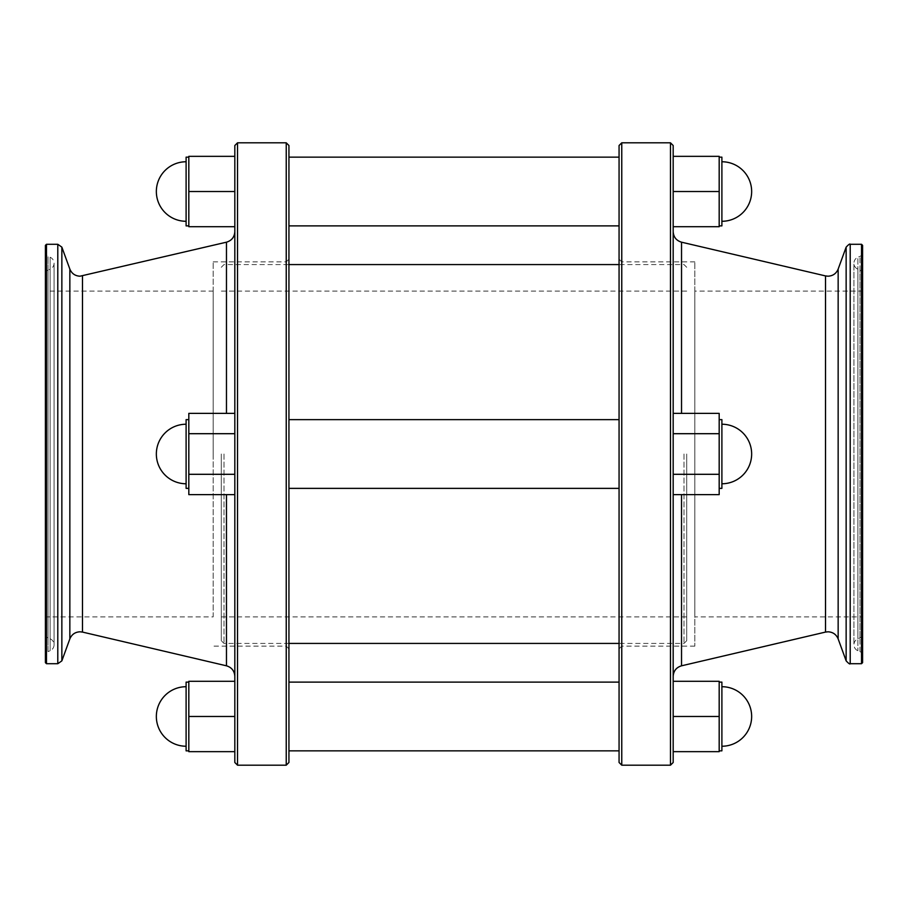 <?xml version="1.0" encoding="UTF-8"?>
<svg xmlns="http://www.w3.org/2000/svg" width="908" height="908" viewBox="0 0 908 908"><rect width="100%" height="100%" fill="white"/><g stroke="black" fill="none" stroke-linecap="round" stroke-linejoin="round"><path stroke-width="0.68" stroke-dasharray="4.54 3.41" d="M221.291 454L221.291 640.707L221.291 454M686.709 454L686.709 640.707L686.709 454M684.008 454L684.008 643.42L684.008 454M223.992 454L223.992 643.42L223.992 454M45.4 633.932A4.324 4.324 0 0 0 48.033 637.915L50.099 638.789L50.099 269.211L48.033 270.085L48.033 637.915L48.033 270.085A4.324 4.324 0 0 0 45.4 274.068L45.4 633.932L45.4 274.068M50.099 638.789A6.492 6.492 0 0 1 50.099 650.752L48.033 651.626L48.033 256.374L48.033 651.626A4.324 4.324 0 0 0 45.4 655.61L45.4 252.39A4.324 4.324 0 0 0 48.033 256.374L50.099 257.248L50.099 650.752L50.099 257.248A6.492 6.492 0 0 1 50.099 269.211L50.099 638.789M862.6 274.068A4.324 4.324 0 0 0 859.967 270.085L857.901 269.211A6.492 6.492 0 0 1 857.901 257.248L857.901 650.752L857.901 257.248L859.967 256.374A4.324 4.324 0 0 0 862.6 252.39M694.836 291.105L694.836 454L694.836 261.879L694.836 454L694.836 291.105L861.896 291.105L861.896 616.895L861.896 291.105A0.704 0.704 0 0 0 862.6 290.401L862.6 633.932A4.324 4.324 0 0 1 859.967 637.915L857.901 638.789A6.492 6.492 0 0 0 853.94 644.771L853.94 263.229L853.94 644.771A6.492 6.492 0 0 0 857.901 650.752L859.967 651.626A4.324 4.324 0 0 1 862.6 655.61M862.6 290.401L862.6 617.599A0.704 0.704 0 0 0 861.896 616.895L694.836 616.895L694.836 454L694.836 616.895M45.4 290.401L45.4 617.599L45.4 290.401A0.704 0.704 0 0 0 46.104 291.105L46.104 454L46.104 291.105L213.164 291.105L213.164 454L213.164 291.105M45.4 617.599A0.704 0.704 0 0 1 46.104 616.895L46.104 454L46.104 616.895L213.164 616.895L213.164 261.879L213.164 616.895M721.894 682.112L721.894 750.848M673.18 681.295L719.181 681.295L719.181 750.848L719.181 716.48L673.18 716.48L673.18 751.654L673.18 681.295L673.18 716.48M719.181 419.632L721.894 419.632L721.894 488.368L721.894 419.632L721.894 488.368L719.181 488.368L719.181 419.632L719.181 488.368M721.894 483.771L721.894 424.229L721.894 483.771A29.771 29.771 0 0 0 751.654 454A29.771 29.771 0 0 0 721.894 424.229L721.894 454L721.894 424.229M721.894 157.152L721.894 225.888M673.18 156.346L719.181 156.346L719.181 191.52L719.181 157.152L719.181 191.52L673.18 191.52L673.18 156.346L673.18 226.705L673.18 191.52M234.82 681.295L188.819 681.295L188.819 750.848L188.819 716.48L234.82 716.48L234.82 681.295L234.82 716.48M186.106 682.112L186.106 750.848M188.819 419.632L188.819 488.368L186.106 488.368L186.106 419.632L186.106 488.368L186.106 419.632L188.819 419.632L188.819 488.368M186.106 454L186.106 483.771L186.106 454M234.82 156.346L188.819 156.346L188.819 191.52L188.819 157.152L188.819 191.52L234.82 191.52L234.82 226.705L234.82 191.52M186.106 157.152L186.106 225.888M619.063 716.48L619.063 750.848L619.063 716.48M288.937 716.48L288.937 750.848L288.937 716.48M619.063 488.368L619.063 419.632L619.063 488.368L619.063 419.632L619.063 488.368L288.937 488.368L288.937 419.632L288.937 488.368M619.063 419.632L288.937 419.632M619.063 191.52L619.063 157.152L619.063 191.52M288.937 191.52L288.937 157.152L288.937 191.52M862.6 245.376L862.6 662.624M673.18 145.518L673.18 762.482M670.479 142.817L670.479 765.183M621.764 142.817L621.764 765.183M619.063 145.518L619.063 762.482M45.4 245.376L45.4 662.624M234.82 145.518L234.82 762.482M237.521 142.817L237.521 765.183M286.236 142.817L286.236 765.183M288.937 145.518L288.937 762.482M234.82 413.378L188.819 413.378L188.819 433.695L188.819 413.378L188.819 433.695L234.82 433.695L234.82 413.378L234.82 494.622L234.82 413.378L234.82 433.695L188.819 433.695L188.819 494.622L234.82 494.622M45.4 252.39L45.4 655.61M694.836 454L694.836 646.121L694.836 454M673.18 413.378L673.18 433.695L673.18 413.378L719.181 413.378L719.181 494.622L719.181 413.378L719.181 474.305L673.18 474.305L673.18 413.378L673.18 494.622L673.18 433.695L673.18 474.305L719.181 474.305L719.181 494.622L673.18 494.622M673.18 454L673.18 676.346L673.18 454M188.819 474.305L188.819 433.695L188.819 474.305L234.82 474.305L188.819 474.305L188.819 494.622L188.819 474.305L234.82 474.305M719.181 433.695L673.18 433.695M188.819 191.52L188.819 226.705L234.82 226.705M188.819 433.695L234.82 433.695M188.819 716.48L188.819 751.654L234.82 751.654M719.181 191.52L719.181 226.705L673.18 226.705M719.181 474.305L673.18 474.305M719.181 716.48L719.181 751.654L673.18 751.654M825.508 275.918L825.508 632.082M69.848 269.086L69.848 638.914M859.967 651.626L859.967 256.374L859.967 651.626M857.901 269.211L857.901 638.789L857.901 269.211M859.967 637.915L859.967 270.085L859.967 637.915M861.522 244.286L861.522 663.714M850.206 244.286L850.206 663.714M846.143 247.135L846.143 660.865M838.152 269.086L838.152 638.914M681.533 494.622L681.533 665.814M681.533 242.186L681.533 413.378M46.478 244.286L46.478 663.714M57.794 244.286L57.794 663.714M61.858 247.135L61.858 660.865M82.492 275.918L82.492 632.082M226.467 494.622L226.467 665.814M226.467 242.186L226.467 413.378M686.709 291.105L221.291 291.105M686.709 640.707L684.008 643.42L619.063 643.42M288.937 643.42L223.992 643.42L221.291 640.707M221.291 267.293L223.992 264.58L288.937 264.58M686.709 267.293L684.008 264.58L619.063 264.58M686.709 616.895L221.291 616.895M54.06 644.771L54.06 263.229L54.06 644.771M186.106 424.229A29.771 29.771 0 0 0 156.346 454A29.771 29.771 0 0 0 186.106 483.771M694.836 261.879L621.764 261.879L619.063 259.166M213.164 261.879L286.236 261.879L288.937 259.166M288.937 648.834L286.236 646.121L213.164 646.121M694.836 646.121L621.764 646.121L619.063 648.834"/><path stroke-width="1.36" d="M862.6 617.599L862.6 633.932M719.181 750.848L721.894 750.848L721.894 682.112L719.181 682.112M721.894 686.709A29.771 29.771 0 0 1 751.654 716.48A29.771 29.771 0 0 1 721.894 746.24M719.181 225.888L721.894 225.888L721.894 157.152L719.181 157.152M721.894 221.291A29.771 29.771 0 0 0 751.654 191.52A29.771 29.771 0 0 0 721.894 161.76M188.819 750.848L186.106 750.848L186.106 682.112L188.819 682.112M186.106 686.709A29.771 29.771 0 0 0 156.346 716.48A29.771 29.771 0 0 0 186.106 746.24M188.819 225.888L186.106 225.888L186.106 157.152L188.819 157.152M186.106 221.291A29.771 29.771 0 0 1 156.346 191.52A29.771 29.771 0 0 1 186.106 161.76M719.181 488.368L721.894 488.368L721.894 419.632L719.181 419.632M188.819 419.632L186.106 419.632L186.106 488.368L188.819 488.368M861.522 244.286L861.522 663.714L862.6 662.624L862.6 245.376L861.522 244.286L850.206 244.286C849.967 243.548 848.605 244.502 846.143 247.135L846.143 660.865C848.605 663.498 849.967 664.452 850.206 663.714L850.206 244.286M670.479 765.183L673.18 762.482L673.18 145.518L670.479 142.817L621.764 142.817L621.764 765.183L670.479 765.183L670.479 142.817M621.764 765.183L619.063 762.482L619.063 145.518L621.764 142.817M45.4 662.624L45.4 245.376L46.478 244.286L46.478 663.714L45.4 662.624M234.82 762.482L234.82 145.518L237.521 142.817L237.521 765.183L234.82 762.482M286.236 142.817L288.937 145.518L288.937 762.482L286.236 765.183L286.236 142.817L237.521 142.817M619.063 419.632L288.937 419.632M619.063 488.368L288.937 488.368M234.82 474.305L188.819 474.305L188.819 494.622L234.82 494.622M188.819 474.305L188.819 433.695L234.82 433.695M188.819 433.695L188.819 413.378L234.82 413.378M673.18 474.305L719.181 474.305L719.181 494.622L673.18 494.622M719.181 474.305L719.181 413.378L673.18 413.378M719.181 433.695L673.18 433.695M234.82 226.705L188.819 226.705L188.819 191.52L234.82 191.52M188.819 191.52L188.819 156.346L234.82 156.346M234.82 716.48L188.819 716.48L188.819 751.654L234.82 751.654M188.819 716.48L188.819 681.295L234.82 681.295M673.18 191.52L719.181 191.52L719.181 226.705L673.18 226.705M719.181 191.52L719.181 156.346L673.18 156.346M673.18 751.654L719.181 751.654L719.181 681.295L673.18 681.295M719.181 716.48L673.18 716.48M838.152 269.086L838.152 638.914C836.257 634.408 832.863 632.036 827.982 631.798L825.508 632.082L825.508 275.918L827.982 276.202C832.863 275.964 836.257 273.592 838.152 269.086L846.143 247.135M82.492 275.918L82.492 632.082L80.017 631.798C75.137 632.036 71.743 634.408 69.848 638.914L69.848 269.086C71.743 273.592 75.137 275.964 80.017 276.202L226.467 242.186C231.676 240.609 234.468 237.09 234.82 231.654M825.508 632.082L681.533 665.814L681.533 494.622M681.533 413.378L681.533 242.186C676.324 240.609 673.532 237.09 673.18 231.654M69.848 638.914L61.858 660.865L57.794 663.714L57.794 244.286L46.478 244.286M61.858 660.865L61.858 247.135L57.794 244.286M82.492 632.082L226.467 665.814L226.467 494.622M226.467 413.378L226.467 242.186M619.063 643.42L288.937 643.42M619.063 264.58L288.937 264.58M619.063 750.848L288.937 750.848M619.063 157.152L288.937 157.152M721.894 483.771A29.771 29.771 0 0 0 751.654 454A29.771 29.771 0 0 0 721.894 424.229M186.106 424.229A29.771 29.771 0 0 0 156.346 454A29.771 29.771 0 0 0 186.106 483.771M861.522 663.714L850.206 663.714M838.152 638.914L846.143 660.865M57.794 663.714L46.478 663.714M286.236 765.183L237.521 765.183M226.467 665.814C231.676 667.391 234.468 670.91 234.82 676.346M69.848 269.086L61.858 247.135M681.533 665.814C676.324 667.391 673.532 670.91 673.18 676.346M825.508 275.918L681.533 242.186M619.063 225.888L288.937 225.888M619.063 682.112L288.937 682.112"/></g></svg>
